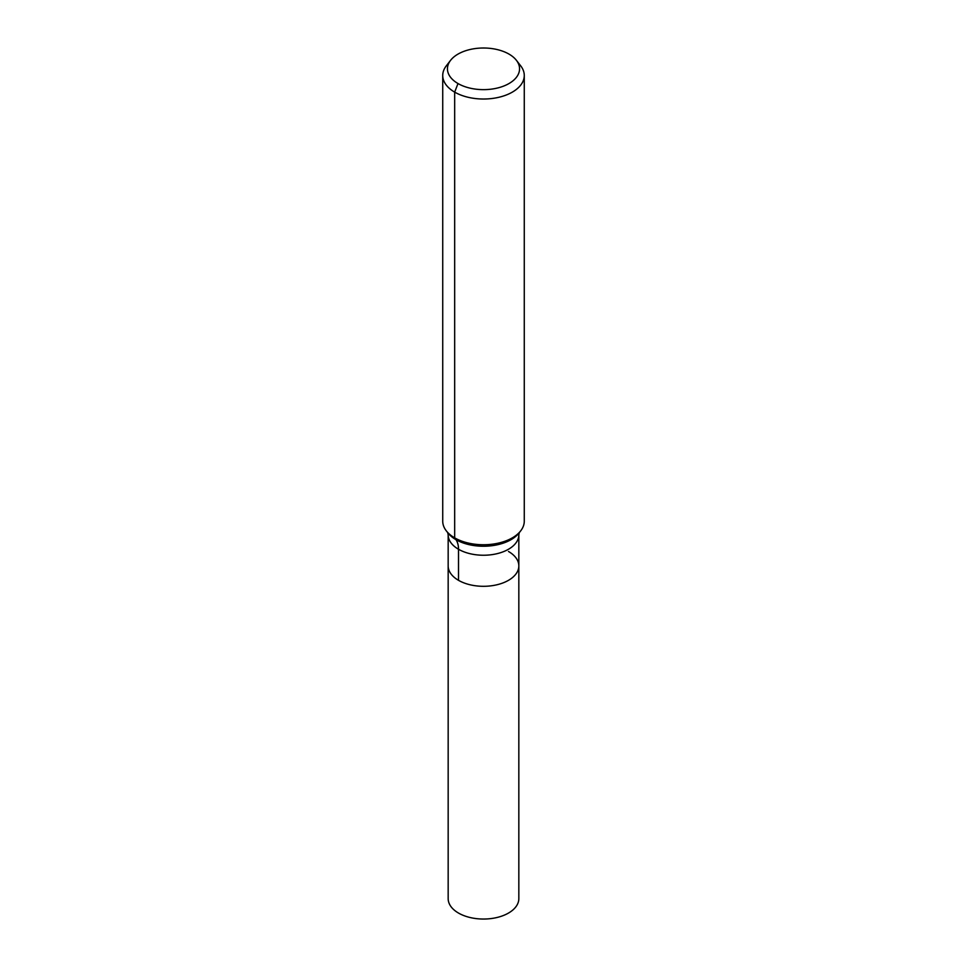 <?xml version="1.0" encoding="UTF-8"?>
<svg xmlns="http://www.w3.org/2000/svg" width="967" height="967" viewBox="0 0 967 967"><rect width="100%" height="100%" fill="white"/><g stroke="black" fill="none" stroke-linecap="round" stroke-linejoin="round"><path stroke-width="1.45" d="M518.832 565.913A35.332 20.404 180 0 1 483.5 586.304A35.332 20.404 180 0 1 448.168 565.913L448.168 898.645A35.332 20.404 180 0 0 458.515 913.066A35.332 20.404 180 0 0 497.026 917.49A35.332 20.404 180 0 0 518.832 898.645L518.832 565.913A35.332 20.404 180 0 1 483.5 586.304A35.332 20.404 180 0 1 448.168 565.913L448.168 534.848A35.332 20.404 180 0 0 483.5 555.239A35.332 20.404 180 0 0 518.832 534.848L518.832 565.913A35.332 20.404 180 0 0 508.485 551.48M509.005 54.104A36.057 20.815 180 0 1 516.414 60.329A36.057 20.815 180 0 1 483.5 89.641A36.057 20.815 180 0 1 450.586 60.329A36.057 20.815 180 0 1 509.005 54.104M516.414 60.329L520.717 65.877A40.771 23.534 180 0 1 524.271 75.486A40.771 23.534 180 0 1 483.5 99.021A40.771 23.534 180 0 1 442.729 75.486A40.771 23.534 180 0 1 446.283 65.877L450.586 60.329M524.271 75.486L524.271 521.213A40.771 23.534 180 0 1 520.717 530.823A40.771 23.534 180 0 1 483.5 544.747A40.771 23.534 180 0 1 446.283 530.823A40.771 23.534 180 0 1 442.729 521.213L442.729 75.486M457.995 83.549L454.671 92.119L454.671 537.857L455.94 539.659A27.173 15.69 -60 0 1 458.515 549.268L458.515 580.333M520.717 530.823L519.074 532.938A38.97 22.507 180 0 1 483.5 546.246A38.97 22.507 180 0 1 447.926 532.938L446.283 530.823M519.267 532.672L518.832 534.848M447.733 532.672L448.168 534.848"/></g></svg>
